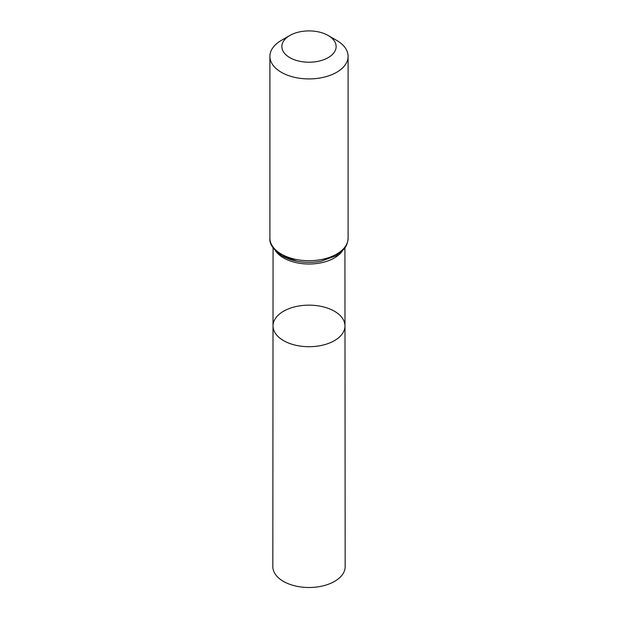 <?xml version="1.0" encoding="UTF-8"?>
<svg xmlns="http://www.w3.org/2000/svg" width="618" height="618" viewBox="0 0 618 618"><rect width="100%" height="100%" fill="white"/><g stroke="black" fill="none" stroke-linecap="round" stroke-linejoin="round"><path stroke-width="0.93" d="M344.983 325.925A35.983 20.78 180 0 1 309 346.713A35.983 20.78 180 0 1 273.017 325.925A35.983 20.78 0 0 0 283.554 340.626A35.983 20.78 0 0 0 322.781 345.13A35.983 20.78 0 0 0 344.983 325.925A35.983 20.78 0 0 0 309 305.153A35.983 20.78 0 0 0 273.017 325.925L272.832 566.606A36.168 20.881 0 0 0 283.423 581.384A36.168 20.881 0 0 0 322.851 585.91A36.168 20.881 0 0 0 345.168 566.606L344.929 247.849M336.648 40.379L328.181 35.489A27.13 15.659 180 0 1 328.181 57.636A27.13 15.659 180 0 1 289.819 57.636A27.13 15.659 180 0 1 289.819 35.489A27.13 15.659 180 0 1 328.181 35.489L336.648 40.379A39.104 22.572 180 0 1 348.104 56.338A39.104 22.572 180 0 1 309 78.919A39.104 22.572 180 0 1 269.896 56.338A39.104 22.572 180 0 1 281.352 40.379L289.819 35.489M275.574 250.869A35.921 20.742 0 0 0 283.6 257.938A35.921 20.742 0 0 0 342.426 250.869M282.457 256.014A37.536 21.669 0 0 0 296.926 261.205L296.934 261.205A37.497 21.645 0 0 0 321.066 261.205L321.074 261.205A37.536 21.669 0 0 1 296.926 261.205L282.156 255.883C273.318 249.811 269.224 243.894 269.896 238.131A39.104 22.572 0 0 0 281.352 254.098A39.104 22.572 0 0 0 323.963 258.988A39.104 22.572 0 0 0 348.104 238.131C347.733 245.006 344.504 248.49 343.762 249.394L335.922 255.837L321.074 261.205M273.071 247.849L273.017 325.925M269.896 56.338L269.896 238.131M348.104 56.338L348.104 238.131"/></g></svg>
